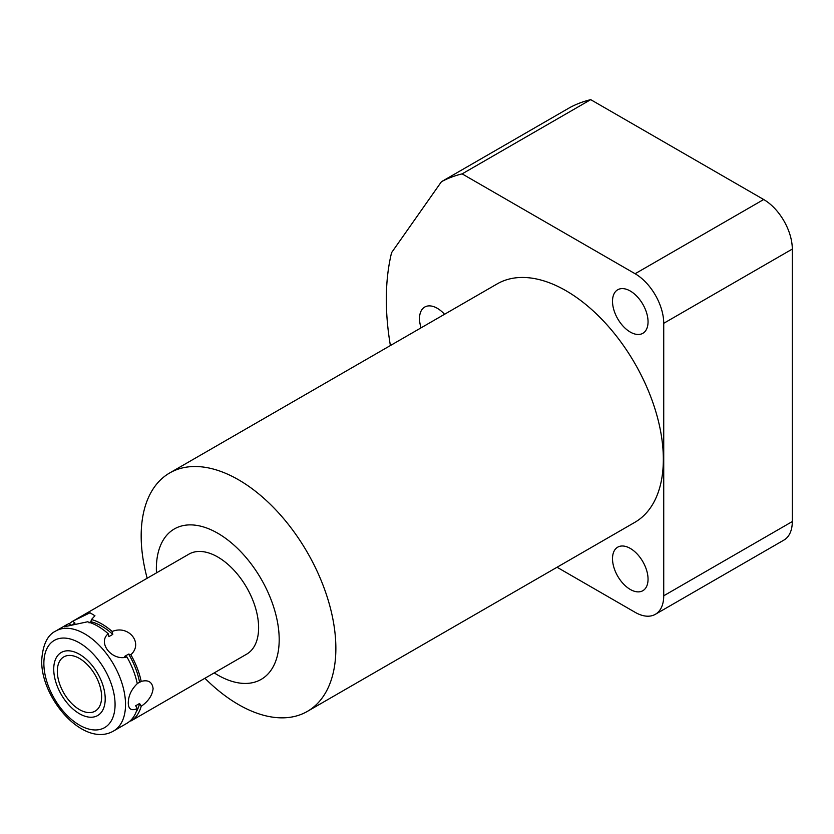 <?xml version="1.0" encoding="UTF-8"?>
<svg xmlns="http://www.w3.org/2000/svg" width="834" height="834" viewBox="0 0 834 834"><rect width="100%" height="100%" fill="white"/><g stroke="black" fill="none" stroke-linecap="round" stroke-linejoin="round"><path stroke-width="1.25" d="M124.954 724.433L126.924 723.286A57.744 33.339 -120 0 0 137.276 708.566L135.671 705.752L139.591 703.489A54.971 31.744 60 0 1 136.109 712.038M71.067 625.385L74.33 623.509A54.971 31.744 -120 0 1 74.997 623.134L71.078 625.396L68.857 623.457L64.26 626.782L87.539 621.789A57.744 33.339 60 0 1 108.243 633.746C97.13 642.764 112.142 661.456 126.924 656.984L124.714 656.358L128.634 654.096A54.971 31.744 60 0 1 139.591 682.358L137.235 683.484M89.05 622.894L90.854 621.716A54.971 31.744 60 0 1 112.778 634.382L108.858 636.644L108.243 633.746M126.924 656.984A57.744 33.339 60 0 1 137.276 683.661C131.397 689.353 128.394 695.796 128.269 702.989C128.415 709.244 131.418 711.11 137.276 708.566M139.591 682.358L141.196 681.399A57.744 33.339 -120 0 0 130.844 654.721L128.634 654.096M112.778 634.382L112.163 631.484A57.744 33.339 -120 0 0 91.459 619.526L90.854 621.716M130.844 654.721C143.688 643.243 128.665 624.551 112.163 631.484M74.997 623.134L72.777 621.194A57.744 33.339 -120 0 0 69.285 623.832M130.417 720.659L130.844 721.024A57.744 33.339 -120 0 0 141.196 706.304L139.591 703.489M141.196 681.399C148.285 679.564 152.257 681.983 153.102 688.655C152.288 695.441 148.327 701.331 141.196 706.304M132.304 720.19L246.645 654.169A57.744 33.339 -120 0 0 258.613 627.731A57.744 33.339 -120 0 0 233.405 569.622A57.744 33.339 -120 0 0 188.901 554.151L74.758 620.058M91.459 619.526L94.951 615.763L90.009 612.781L72.777 621.194M131.866 720.44L130.844 721.024M57.327 671.224A31.327 18.087 -120 0 0 70.994 702.749A31.327 18.087 -120 0 0 95.128 711.141A31.327 18.087 -120 0 0 101.623 696.797A31.327 18.087 -120 0 0 87.945 665.282A31.327 18.087 -120 0 0 63.811 656.89A31.327 18.087 -120 0 0 57.327 671.224M156.469 572.875A86.851 50.144 60 0 1 156.365 568.705A86.851 50.144 60 0 1 217.778 533.249A86.851 50.144 60 0 1 279.192 639.615A86.851 50.144 60 0 1 214.213 672.892M204.914 678.271A137.662 79.48 -120 0 0 238.524 704.584A137.662 79.48 -120 0 0 307.35 711.402A137.662 79.48 -120 0 0 335.862 648.383A137.662 79.48 -120 0 0 238.524 479.779A137.662 79.48 -120 0 0 169.688 472.961A137.662 79.48 -120 0 0 141.175 535.981A137.662 79.48 -120 0 0 147.17 578.254M307.35 711.402L634.82 522.345A137.662 79.48 -120 0 0 655.931 412.027A137.662 79.48 -120 0 0 565.994 290.722A137.662 79.48 -120 0 0 497.158 283.904L169.688 472.961M557.049 567.245L635.112 612.312A40.47 23.362 -120 0 0 655.347 614.314A40.47 23.362 -120 0 0 663.728 595.789L792.3 521.552A40.47 23.362 60 0 1 783.918 540.088L655.347 614.314M663.728 595.789L663.728 323.311A40.47 23.362 -120 0 0 635.112 273.74L462.14 173.879A254.078 146.69 -120 0 0 441.447 181.697L391.584 252.639A254.078 146.69 -120 0 0 390.385 345.547M612.51 301.282A25.135 14.512 60 0 1 617.713 289.773A25.135 14.512 60 0 1 637.082 296.508A25.135 14.512 60 0 1 648.049 321.799A25.135 14.512 60 0 1 642.847 333.308A25.135 14.512 60 0 1 623.478 326.574A25.135 14.512 60 0 1 612.51 301.282M612.51 558.676A25.135 14.512 60 0 1 617.713 547.167A25.135 14.512 60 0 1 637.082 553.901A25.135 14.512 60 0 1 648.049 579.192A25.135 14.512 60 0 1 642.847 590.701A25.135 14.512 60 0 1 623.478 583.967A25.135 14.512 60 0 1 612.51 558.676M421.066 327.835A25.135 14.512 60 0 1 419.523 318.557A25.135 14.512 60 0 1 424.725 307.048A25.135 14.512 60 0 1 444.543 314.272M792.3 521.552L792.3 249.074A40.47 23.362 60 0 0 763.683 199.514L590.712 99.653A254.078 146.69 -120 0 0 570.018 107.471L441.447 181.697M462.14 173.879L590.712 99.653M53.73 669.149A36.404 21.017 -120 0 0 69.618 705.783A36.404 21.017 -120 0 0 97.672 715.541A36.404 21.017 -120 0 0 105.209 698.871A36.404 21.017 -120 0 0 89.321 662.238A36.404 21.017 -120 0 0 61.268 652.49A36.404 21.017 -120 0 0 53.73 669.149M125.527 704.574A57.744 33.339 -120 0 0 100.32 646.454A57.744 33.339 -120 0 0 55.826 630.984C47.444 634.976 42.742 644.797 41.7 660.434C40.845 698.683 83.994 748.234 113.57 731.001A57.744 33.339 60 0 0 125.527 704.574M115.071 704.574A50.353 29.075 60 0 1 79.47 725.121A50.353 29.075 60 0 1 43.868 663.457A50.353 29.075 -120 0 1 79.47 642.899A50.353 29.075 -120 0 1 115.071 704.574M663.728 323.311L792.3 249.074M635.112 273.74L763.683 199.514M67.408 624.301L55.826 630.984M125.59 724.068L113.57 731.001"/></g></svg>
